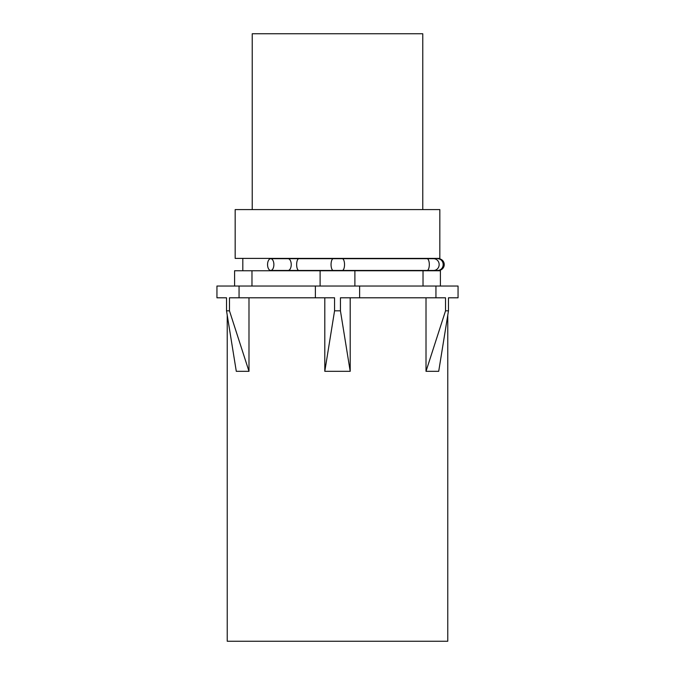 <?xml version="1.0" encoding="UTF-8"?>
<svg xmlns="http://www.w3.org/2000/svg" width="675" height="675" viewBox="0 0 675 675"><rect width="100%" height="100%" fill="white"/><g stroke="black" fill="none" stroke-linecap="round" stroke-linejoin="round"><path stroke-width="1.01" d="M239.06 286.04L216.945 286.04L216.945 297.802L226.53 297.802L226.53 310.829L229.466 310.829L229.466 297.802L239.06 297.802L239.06 286.04L458.055 286.04L458.055 297.802L448.47 297.802L448.47 310.829L445.534 310.829L445.534 297.802L435.94 297.802L435.94 286.04M227.23 315.309L227.23 641.25L447.77 641.25L447.77 315.309M239.06 297.802L315.385 297.802L315.385 286.04M315.385 297.802L334.564 297.802L334.564 310.829L340.436 310.829L340.436 297.802L359.615 297.802L359.615 286.04M359.615 297.802L435.94 297.802M234.588 286.04L234.588 270.751L440.412 270.751L440.412 286.04M423.023 270.751L423.023 286.04M354.89 270.751L354.89 286.04M320.11 270.751L320.11 286.04M251.977 270.751L251.977 286.04M235.17 258.398L439.83 258.398L439.83 209.588L235.17 209.588L235.17 258.398M252.231 209.588L252.231 33.75L422.769 33.75L422.769 209.588M448.47 297.802L448.47 310.829L438.708 371.317L426.009 371.317L445.534 310.829M248.991 297.802L248.991 371.317L236.292 371.317L226.53 310.829M248.991 371.317L229.466 310.829M324.802 297.802L324.802 371.317L334.564 310.829M350.198 297.802L350.198 371.317L340.436 310.829M426.009 297.802L426.009 371.317M324.802 371.317L350.198 371.317M437.991 258.711A5.881 5.881 0 0 1 444.243 264.575A5.881 5.881 0 0 1 437.991 270.447M298.89 258.694A5.881 2.244 90 0 0 296.646 264.575A5.881 2.244 90 0 0 298.89 270.456L288.073 270.456A5.881 3.164 -90 0 0 291.237 264.575A5.881 3.164 -90 0 0 288.073 258.694L433.628 258.694A5.881 5.527 90 0 1 439.155 264.575A5.881 5.527 90 0 1 433.628 270.456L437.645 270.456A5.881 5.527 90 0 0 443.171 264.575A5.881 5.527 90 0 0 437.645 258.694L438.362 258.694A5.881 5.881 0 0 1 444.243 264.575A5.881 5.881 0 0 1 438.362 270.456L432.186 270.751M273.881 264.575A5.881 3.164 90 0 1 270.717 270.456A5.881 3.164 90 0 1 267.562 264.575A5.881 3.164 90 0 1 270.717 258.694A5.881 3.164 90 0 1 273.881 264.575M427.064 258.694A5.881 2.244 90 0 1 429.317 264.575A5.881 2.244 90 0 1 427.064 270.456L433.628 270.456M342.284 258.694A5.881 2.244 90 0 1 344.537 264.575A5.881 2.244 90 0 1 342.284 270.456L427.064 270.456M333.298 258.694A5.881 2.244 90 0 0 331.054 264.575A5.881 2.244 90 0 0 333.298 270.456L342.284 270.456M242.814 270.751L242.814 258.398M298.89 270.456L333.298 270.456M270.717 270.456L288.073 270.456M270.717 258.694L288.073 258.694"/></g></svg>
